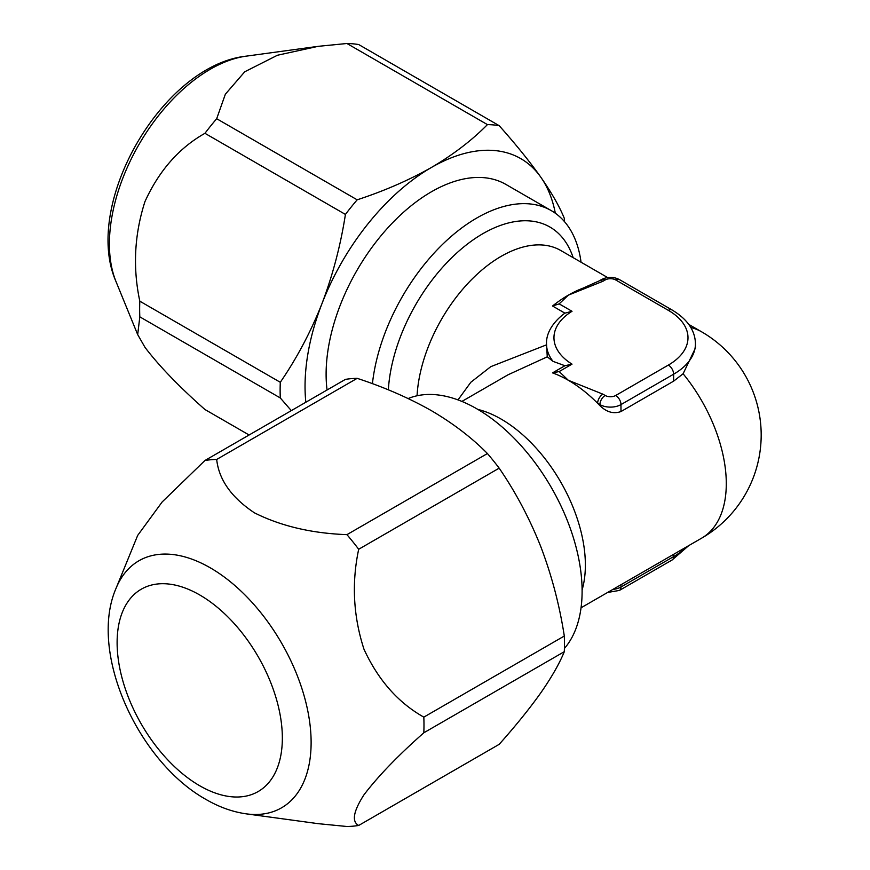 <?xml version="1.0" encoding="UTF-8"?>
<svg xmlns="http://www.w3.org/2000/svg" width="870" height="870" viewBox="0 0 870 870"><rect width="100%" height="100%" fill="white"/><g stroke="black" fill="none" stroke-linecap="round" stroke-linejoin="round"><path stroke-width="1.3" d="M254.453 512.843C231.485 497.553 218.892 479.762 216.684 459.447A201.057 116.08 -120 0 0 204.939 460.491L162.157 501.957L137.688 535.398L116.047 588.327A142.636 82.356 60 0 1 210.268 567.816A142.636 82.356 60 0 1 309.448 720.414A142.636 82.356 60 0 1 246.253 813.852L318.148 823.662L346.945 826.5A201.057 116.08 -120 0 0 358.69 825.456C351.567 821.693 353.285 811.547 363.823 795.017C377.928 776.399 397.927 755.66 423.82 732.79L564.304 651.684A201.057 116.08 -120 0 0 564.304 636.024L423.82 717.13C398.068 702.612 378.124 679.959 363.964 649.172C353.296 616.254 351.534 582.954 358.69 549.264L499.173 468.158A201.057 116.08 -120 0 0 487.428 453.542L346.945 534.648C311.721 533.353 280.89 526.089 254.453 512.843M249.103 435L204.939 409.509C179.111 386.693 159.134 365.976 145.007 347.38L137.688 334.602L139.809 316.843L280.292 397.949A201.057 116.08 -60 0 1 280.292 382.289L139.809 301.183C132.686 267.688 134.393 234.498 144.942 201.633C159.047 170.694 179.046 147.922 204.939 133.317L345.423 214.422A201.057 116.08 -60 0 1 357.168 199.817L216.684 118.711L225.352 94.221L244.731 71.786L277.421 55.256L318.126 46.338L346.945 43.5L487.428 124.606A201.057 116.08 -60 0 1 499.173 125.661L358.69 44.544A201.057 116.08 -60 0 0 346.945 43.5M327.066 389.988A148.933 85.989 -60 0 1 431.411 191.791A148.933 85.989 -60 0 1 505.883 184.418L551.265 210.616A148.933 85.989 120 0 0 476.803 218A148.933 85.989 120 0 0 372.425 383.692M408.171 398.547A148.933 85.989 60 0 1 476.803 408.802A148.933 85.989 60 0 1 582.106 591.198A148.933 85.989 60 0 1 564.412 648.454M458.001 399.895L470.833 382.256L490.8 366.651L546.512 344.846M559.182 303.88L572.025 311.286A67.023 38.693 0 0 0 572.025 364.138L564.913 365.726L553.005 361.354A74.461 42.989 180 0 1 546.512 343.802C546.295 338.593 547.611 327.087 563.064 314.494L564.913 313.156L552.526 306.001A119.146 68.784 120 0 1 568.317 295.158L559.182 303.88L552.526 306.001M599.18 280.901L582.737 288.274A119.146 68.784 120 0 0 568.317 295.158L602.899 281.271A7.449 4.296 60 0 0 599.18 280.901L601.453 279.585A7.449 4.296 60 0 1 605.183 279.955L602.899 281.271M553.005 361.354L547.263 356.83L508.004 374.807L461.905 401.418M601.453 279.585C607.445 276.573 613.437 276.573 619.429 279.585L672.086 309.992C687.409 319.192 695.195 330.469 695.445 343.802L695.445 348.033L683.102 373.763L673.63 381.147L620.973 411.553C613.578 414.142 606.553 412.162 599.908 405.616A119.146 68.784 60 0 0 597.636 403.288A119.146 68.784 60 0 0 568.317 380.277L602.899 394.164A7.449 4.296 120 0 0 597.636 403.288L599.908 404.594L599.908 405.616M552.526 372.882A119.146 68.784 60 0 1 568.317 380.277L559.182 371.555L552.526 372.882L564.913 365.726M581.051 262.207A148.933 85.989 120 0 0 551.265 210.616M546.512 343.802L547.263 356.83M572.025 311.286L564.913 313.156M280.292 397.949L291.319 410.629M345.423 214.422C340.627 245.264 332.818 274.996 321.976 303.619A178.72 103.182 120 0 0 305.838 402.244M487.428 124.606C471.986 140.287 453.313 154.577 431.411 167.475A178.72 103.182 120 0 0 321.976 303.619C310.688 332.068 296.79 358.288 280.292 382.289M564.412 221.545A201.057 116.08 -60 0 0 564.304 218.316C559.573 206.647 551.765 192.955 540.857 177.252A178.72 103.182 120 0 0 431.411 167.475C409.041 180.155 384.301 190.932 357.168 199.817M555.332 213.248A178.72 103.182 120 0 0 540.857 177.252C529.678 161.505 515.779 144.3 499.173 125.661M204.939 133.317A201.057 116.08 -60 0 1 216.684 118.711M139.809 316.843A201.057 116.08 -60 0 1 139.809 301.183M564.304 651.684C559.508 663.451 551.7 677.143 540.857 692.748C529.569 708.637 515.671 725.83 499.173 744.339L358.69 825.456M499.173 468.158C515.692 492.224 529.58 518.455 540.857 546.828C551.732 575.505 559.551 605.237 564.304 636.024M216.684 459.447L357.168 378.341C384.181 387.172 408.922 397.96 431.411 410.673C453.226 423.483 471.888 437.773 487.428 453.542M357.168 378.341A201.057 116.08 -120 0 0 345.423 379.385L204.939 460.491M358.69 549.264A201.057 116.08 -120 0 0 346.945 534.648M423.82 732.79A201.057 116.08 -120 0 0 423.82 717.13M199.73 594.96A116.841 67.458 -120 0 0 117.113 642.658A116.841 67.458 -120 0 0 199.73 785.762A116.841 67.458 -120 0 0 282.348 738.064A116.841 67.458 -120 0 0 199.73 594.96M477.902 409.433A119.146 68.784 60 0 1 585.369 565A119.146 68.784 60 0 1 582.106 589.936M690.823 327.522A119.146 68.784 -60 0 1 701.611 331.818L688.768 324.401M607.586 277.53L560.693 250.462A119.146 68.784 120 0 0 471.464 279.705A119.146 68.784 120 0 0 417.056 395.763M701.611 331.818A119.146 119.146 0 0 1 701.611 538.182A119.146 68.784 -120 0 0 726.287 483.644A119.146 68.784 -120 0 0 683.102 373.763M388.346 389.847A134.034 77.386 -60 0 1 471.638 240.936A134.034 77.386 -60 0 1 573.156 257.65M572.025 364.138L559.182 371.555M602.899 394.164L605.183 395.48A7.449 4.296 0 0 0 615.71 395.48L668.367 365.074A67.023 38.693 0 0 0 668.367 310.362L615.71 279.955A7.449 4.296 0 0 0 605.183 279.955M695.445 343.802A74.461 42.989 180 0 1 673.63 374.198L673.63 381.147M668.367 365.074A7.449 4.296 -120 0 1 673.63 374.198L620.973 404.594L620.973 411.553M615.71 395.48A7.449 4.296 -120 0 1 620.973 404.594A14.888 8.602 180 0 1 599.908 404.594A7.449 4.296 -60 0 1 605.183 395.48M612.893 589.403A14.888 8.602 0 0 0 620.973 587L673.63 556.604A74.461 42.989 0 0 0 685.908 547.252M620.973 584.738L620.973 587A7.449 4.296 -120 0 1 619.429 590.415L672.086 560.008A7.449 4.296 -120 0 0 673.63 556.604L673.63 554.342M619.429 279.585A7.449 4.296 120 0 0 615.71 279.955M672.086 309.992A7.449 4.296 120 0 0 668.367 310.362M315.549 46.697L246.253 56.148A142.636 82.356 120 0 0 138.95 144.54A142.636 82.356 120 0 0 116.047 281.673L137.688 334.602M116.047 588.327C88.218 652.293 138.015 761.522 205.896 799.399C219.099 807.077 232.551 811.895 246.253 813.852M701.611 538.182L581.051 607.793M688.768 545.599L672.086 560.008M619.429 590.415L607.586 592.47M246.253 56.148C162.298 65.228 81.943 204.428 116.047 281.673"/></g></svg>
